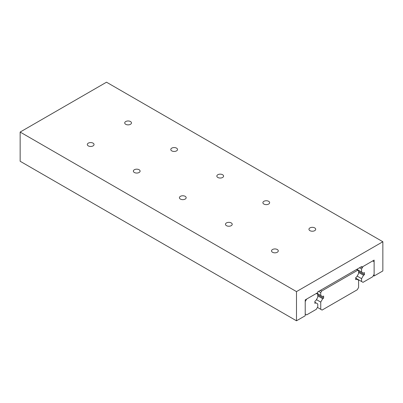 <?xml version="1.0" encoding="UTF-8"?>
<svg xmlns="http://www.w3.org/2000/svg" width="403" height="403" viewBox="0 0 403 403"><rect width="100%" height="100%" fill="white"/><g stroke="black" fill="none" stroke-linecap="round" stroke-linejoin="round"><path stroke-width="0.6" d="M358.599 270.73L358.599 273.587L356.64 276.977L355.723 277.511L355.723 279.637L356.64 279.108L358.599 280.236L358.599 287.455L357.275 289.752L322.068 310.078L320.743 309.313L320.743 302.094L322.702 298.704L323.624 298.17L323.624 296.044L322.702 296.573L320.743 295.444L320.743 292.588L321.609 291.092L357.738 270.232L358.599 270.73M355.723 278.574L356.64 279.108M317.428 307.398L320.743 309.313M316.436 299.605L320.743 302.094M317.771 295.857L322.702 298.704M317.771 294.795L323.624 298.17M316.829 293.183L320.743 295.444M318.637 291.369L320.743 292.588M320.365 290.372L321.609 291.092M356.494 269.511L357.738 270.232M125.711 124.295A3.37 1.944 180 0 1 124.723 122.915A3.37 1.944 180 0 1 126.809 121.122A3.37 1.944 180 0 1 130.481 121.54A3.37 1.944 180 0 1 131.469 122.915A3.37 1.944 180 0 1 129.388 124.713A3.37 1.944 180 0 1 125.711 124.295M272.519 252.263A3.37 1.944 180 0 1 271.531 250.888A3.37 1.944 180 0 1 273.612 249.089A3.37 1.944 180 0 1 277.289 249.507A3.37 1.944 180 0 1 278.277 250.888A3.37 1.944 180 0 1 276.191 252.686A3.37 1.944 180 0 1 272.519 252.263M88.292 145.896A3.37 1.944 180 0 1 87.305 144.521A3.37 1.944 180 0 1 89.385 142.722A3.37 1.944 180 0 1 93.058 143.146A3.37 1.944 180 0 1 94.045 144.521A3.37 1.944 180 0 1 91.965 146.319A3.37 1.944 180 0 1 88.292 145.896M171.769 150.883A3.37 1.944 180 0 1 170.781 149.508A3.37 1.944 180 0 1 172.862 147.71A3.37 1.944 180 0 1 176.539 148.133A3.37 1.944 180 0 1 177.527 149.508A3.37 1.944 180 0 1 175.441 151.306A3.37 1.944 180 0 1 171.769 150.883M134.35 172.489A3.37 1.944 180 0 1 133.363 171.114A3.37 1.944 180 0 1 135.443 169.315A3.37 1.944 180 0 1 139.116 169.739A3.37 1.944 180 0 1 140.103 171.114A3.37 1.944 180 0 1 138.022 172.912A3.37 1.944 180 0 1 134.35 172.489M217.827 177.476A3.37 1.944 180 0 1 216.839 176.101A3.37 1.944 180 0 1 218.92 174.303A3.37 1.944 180 0 1 222.592 174.721A3.37 1.944 180 0 1 223.579 176.101A3.37 1.944 180 0 1 221.499 177.899A3.37 1.944 180 0 1 217.827 177.476M180.408 199.082A3.37 1.944 180 0 1 179.421 197.702A3.37 1.944 180 0 1 181.501 195.908A3.37 1.944 180 0 1 185.173 196.326A3.37 1.944 180 0 1 186.161 197.702A3.37 1.944 180 0 1 184.08 199.5A3.37 1.944 180 0 1 180.408 199.082M263.884 204.064A3.37 1.944 180 0 1 262.897 202.689A3.37 1.944 180 0 1 264.978 200.89A3.37 1.944 180 0 1 268.65 201.314A3.37 1.944 180 0 1 269.637 202.689A3.37 1.944 180 0 1 267.557 204.487A3.37 1.944 180 0 1 263.884 204.064M226.461 225.67A3.37 1.944 180 0 1 225.473 224.295A3.37 1.944 180 0 1 227.559 222.496A3.37 1.944 180 0 1 231.231 222.919A3.37 1.944 180 0 1 232.219 224.295A3.37 1.944 180 0 1 230.138 226.093A3.37 1.944 180 0 1 226.461 225.67M309.942 230.657A3.37 1.944 180 0 1 308.955 229.282A3.37 1.944 180 0 1 311.035 227.483A3.37 1.944 180 0 1 314.708 227.907A3.37 1.944 180 0 1 315.695 229.282A3.37 1.944 180 0 1 313.615 231.08A3.37 1.944 180 0 1 309.942 230.657M317.76 291.878L317.76 292.649L305.222 299.887L305.222 315.761L296.492 320.798L296.492 291.601L382.85 241.745L382.85 270.942L374.12 275.979L374.12 260.106L361.582 267.345L361.582 266.574L317.76 291.878M296.492 291.601L20.15 132.058L20.15 161.255L296.492 320.798M20.15 132.058L106.508 82.202L382.85 241.745M373.38 275.551L374.12 275.979M360.917 266.962L361.582 267.345M374.12 261.769L374.12 274.267L372.684 276.76L363.012 282.342L361.572 281.511L361.572 278.654L363.531 275.264L364.448 274.73L364.448 272.604L363.531 273.138L361.572 272.005L361.572 269.013L363.012 266.519L372.684 260.937L374.12 261.769M355.723 278.135L361.572 281.511M357.149 276.1L361.572 278.654M358.599 272.418L363.531 275.264M358.599 271.355L364.448 274.73M356.872 269.295L361.572 272.005M359.466 267.799L361.572 269.013M315.816 300.683L314.894 301.217L314.894 303.343L315.816 302.809L317.771 303.943L317.771 306.799L316.33 309.292L306.658 314.879L305.222 314.048L305.222 301.55L306.658 299.056L316.33 293.47L317.771 294.301L317.771 297.293L315.816 300.683M314.894 302.28L315.816 302.809"/></g></svg>
